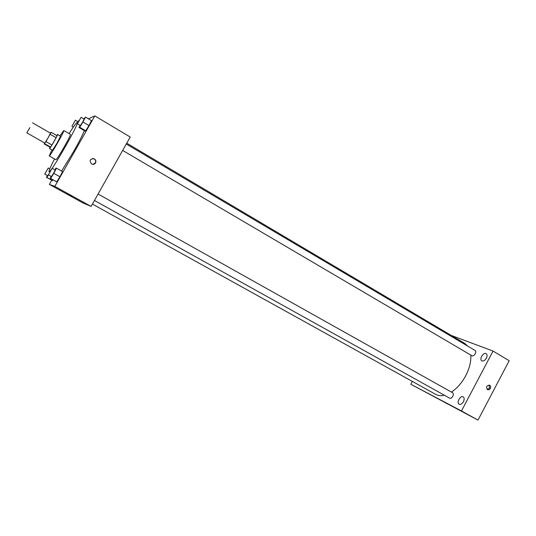 <?xml version="1.0" encoding="UTF-8"?>
<svg xmlns="http://www.w3.org/2000/svg" width="536" height="536" viewBox="0 0 536 536"><rect width="100%" height="100%" fill="white"/><g stroke="black" fill="none" stroke-linecap="round" stroke-linejoin="round"><path stroke-width="0.8" d="M29.922 127.588L26.8 132.828L29.922 127.588M32.529 122.831L50.478 133.169L48.006 137.96L44.789 143.085L26.8 132.828M51.945 145.008L50.619 147.099L50.049 147.253L44.146 143.889L45.969 141.598L51.945 145.008L56.106 137.705L57.091 135.742L51.148 132.312L50.284 133.055M44.146 143.889L44.602 142.978M45.969 141.598L51.148 132.312M50.619 147.099L44.656 143.702M56.106 137.705L50.143 134.275M50.022 147.233L49.533 148.593C50.002 148.794 58.27 134.328 57.607 134.456L56.729 135.534M57.607 134.456L60.555 136.157L57.124 143.025L52.488 150.274L49.506 148.586M51.905 149.953L49.272 155.922C50.089 156.485 65.07 130.288 63.797 130.516L59.992 135.836M49.238 155.922L55.905 159.674C56.863 160.318 71.791 134.194 70.383 134.342L63.797 130.516M54.578 158.937C50.518 166.73 48.676 170.964 49.051 171.654L49.091 171.667C50.598 173.57 80.119 121.967 77.278 122.402C76.494 122.429 73.767 126.161 69.104 133.598M84.366 130.67C82.356 135.461 78.846 142.301 73.827 151.206L61.6 171.058M47.389 175.567L46.458 177.362L52.588 180.645L53.051 179.902L52.588 180.645L46.86 177.47L48.461 174.877M51.711 180.284L49.372 184.404L54.826 186.381L94.805 115.91L88.427 118.831M51.181 176.391L50.183 178.314L56.749 181.818L59.925 176.759L62.551 171.594L56.474 168.177L55.965 168.137L54.913 169.832M80.112 125.437L79.027 127.541L84.983 131.032L85.713 130.784L88.969 125.558L91.468 120.634L85.492 117.089L83.851 118.912M49.372 184.404L82.658 202.789L91.093 206.427L54.826 186.381M69.727 195.117L67.04 193.684L69.727 195.117M91.093 206.427L130.215 137.022L94.805 115.91M95.549 162.931C94.651 164.257 93.411 164.666 91.85 164.15C89.003 160.88 89.72 159.058 93.988 158.69C95.783 159.674 96.299 161.088 95.549 162.931M92.614 158.482L93.787 158.696C95.576 159.681 96.098 161.088 95.348 162.931L92.889 164.385M72.012 196.41L66.933 193.61M470.816 355.087C471.178 361.545 469.476 368.44 465.71 375.763C461.851 382.885 457.094 388.325 451.426 392.091M444.391 395.233C441.068 396.003 438.18 395.715 435.728 394.375L92.427 204.069M126.737 143.199L464.886 343.509L467.848 346.182M122.65 150.442L471.955 355.757C473.884 357.07 477.214 351.549 475.124 350.49L126.275 144.023M98.081 194.032L452.632 392.767C453.496 393.451 453.55 394.623 452.786 396.292C451.788 397.926 450.749 398.55 449.671 398.174L94.45 200.471M412.352 381.418L410.831 384.285L461.469 410.951L493.046 351.073L451.279 335.449M463.439 401.672C464.478 399.394 464.39 397.786 463.184 396.841C460.424 395.065 456.19 402.791 459.144 404.211C460.652 404.74 462.079 403.896 463.439 401.672M486.387 358.175C487.365 356.058 487.298 354.551 486.179 353.66C483.479 351.83 478.929 359.348 481.837 360.828C483.418 361.398 484.933 360.514 486.387 358.175M461.469 410.951L477.991 420.09L410.831 384.285M477.991 420.09L509.2 360.728L493.046 351.073M490.34 388.453C489.582 389.659 488.638 390.054 487.512 389.645C485.844 387.012 486.541 385.531 489.589 385.196C490.688 385.92 490.936 387.005 490.34 388.453M447.728 404.037L443.513 401.739M489.113 385.049L489.529 388.084L487.177 389.431M79.027 127.541L79.71 127.26L82.959 122.014L85.492 117.089M81.13 117.304L84.125 119.072L82.645 122.154L80.373 125.591L77.372 123.829L81.13 117.304L77.372 123.829M84.983 131.032L85.713 130.784L79.71 127.26M85.713 130.784L88.969 125.558L82.959 122.014M88.969 125.558L91.468 120.634M79.207 120.171L78.015 121.732M78.249 121.873L75.442 120.218L71.924 126.329L75.442 120.218M50.183 178.314L50.645 178.428L53.808 173.342L56.474 168.177M52.146 168.277L55.188 169.986L53.587 173.309L51.449 176.538L48.401 174.843L52.146 168.277L48.401 174.843M56.24 181.677L50.645 178.428M56.749 181.818L59.925 176.759L53.808 173.342M59.925 176.759L62.551 171.594M46.458 177.362L46.86 177.47M48.421 174.662L47.63 175.701L44.763 174.113L48.273 167.962L44.763 174.113M52.139 180.518L52.588 180.645M77.814 122.717L77.278 122.402M49.727 172.036L49.051 171.654M73.298 127.133L71.924 126.329M49.788 168.806L48.273 167.962"/></g></svg>
